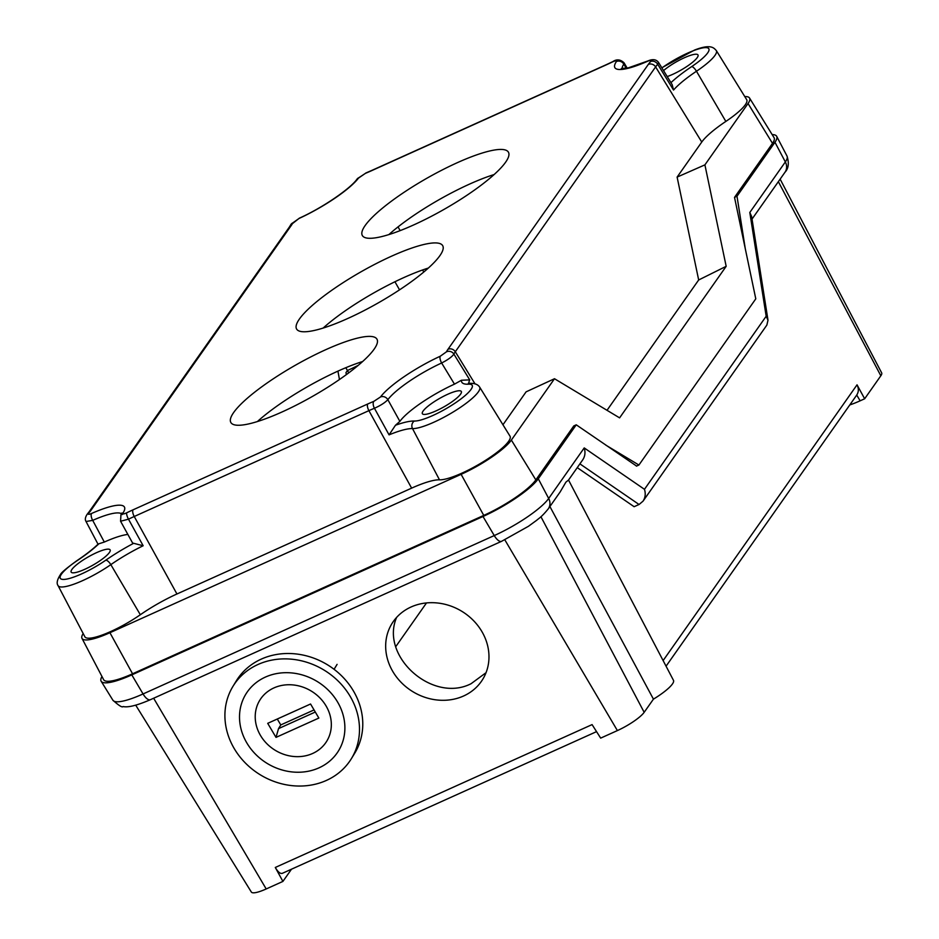 <?xml version="1.0" encoding="UTF-8"?>
<svg xmlns="http://www.w3.org/2000/svg" width="939" height="939" viewBox="0 0 939 939"><rect width="100%" height="100%" fill="white"/><g stroke="black" fill="none" stroke-linecap="round" stroke-linejoin="round"><path stroke-width="1.41" d="M396.622 617.404C379.708 656.338 432.586 703.452 471.061 683.721L486.026 672.7M463.584 695.999A53.265 47.067 31.3 0 1 401.528 682.77A53.265 47.067 31.3 0 1 391.833 623.789A53.265 47.067 31.3 0 1 436.295 602.873A53.265 47.067 31.3 0 1 481.813 631.431A53.265 47.067 31.3 0 1 482.81 679.19A53.265 47.067 31.3 0 1 463.584 695.999M426.506 602.92L395.742 646.666M752.033 219.092L784.969 172.271A11.209 10 -144.9 0 0 785.344 161.931L749.803 212.472L751.611 216.416L767.996 320.187L766.177 316.243L644.471 489.313C645.809 493.679 645.339 497.623 643.039 501.156L639.142 504.443L634.13 506.708L577.25 467.634M643.039 501.156L766.858 325.094L767.996 320.187M644.471 489.313L584.222 447.926C585.56 452.293 585.091 456.237 582.79 459.758L568.529 480.052L565.912 482.141L560.207 491.86L548.306 508.809A11.209 10 35.1 0 0 548.681 498.468A49.661 10.493 150.3 0 1 494.254 535.57A11.209 4.495 65.7 0 0 501.602 541.31L528.422 526.298L536.674 520.288C538.927 518.258 541.474 517.201 548.306 508.809M636.595 466.073L576.253 424.815L538.293 478.796A50.46 10.658 150.3 0 1 482.998 516.497L131.8 674.883A50.46 10.658 150.3 0 1 101.166 681.256A50.46 10.658 150.3 0 1 101.975 676.491M772.163 134.606A50.46 10.658 150.3 0 1 776.682 136.331A50.46 10.658 150.3 0 1 774.957 142.258L736.998 196.239L745.273 248.647M596.547 731.634L282.322 873.34C280.245 873.916 277.897 871.955 275.291 867.472L282.909 881.416L291.501 869.209M275.291 867.472L592.086 724.603L600.667 738.124L617.393 730.577A24.437 5.165 -29.7 0 0 644.166 712.314L653.438 699.144A30.635 6.479 -29.7 0 0 673.486 680.364L568.529 480.04M135.732 705.189L251.347 892.05A24.437 5.165 -29.7 0 0 266.195 888.963L282.909 881.416M864.655 398.782L857.037 384.826C858.88 388.488 858.774 391.892 856.732 395.049L860.136 400.812L864.655 398.782L880.829 375.776A24.437 5.165 -29.7 0 0 881.674 372.912L780.133 179.138M339.46 379.52L337.923 371.14M605.808 445.121L638.919 465.028L755.789 298.837L734.521 197.378L736.998 196.239M576.253 424.815L573.799 425.919M849.807 404.909A39.051 8.251 -29.7 0 0 860.136 400.812M653.438 699.144L549.902 506.532M346.338 374.626L345.975 372.607L347.43 370.529L345.822 367.712L348.756 372.842M77.033 560.583C66.622 568.118 61.082 572.79 60.425 574.598C57.15 579.68 56.363 583.342 58.054 585.596A40.506 8.557 -29.7 0 0 110.837 564.644A5.611 2.124 -124.8 0 0 105.79 560.184A34.907 7.371 150.3 0 1 63.606 579.433A34.907 7.371 150.3 0 1 77.432 560.477A5.611 1.761 56.2 0 0 77.033 560.583C86.012 554.538 93.078 549.01 98.219 543.986L104.311 542.061L92.703 520.37A50.46 10.658 150.3 0 1 121.554 513.797M132.61 543.035L143.162 545.747A54.802 11.585 150.3 0 0 110.837 564.644L140.334 614.74A52.737 11.139 150.3 0 1 176.943 593.988L411.634 488.139A52.737 11.139 150.3 0 1 439.487 479.829A42.572 9.003 -29.7 0 0 483.632 461.53A42.572 9.003 -29.7 0 0 510.018 436.189L479.629 387.068A40.506 8.557 -29.7 0 1 454.523 411.176A40.506 8.557 -29.7 0 1 412.514 428.595A5.611 5.188 -87.8 0 1 414.31 421.036A60.401 12.77 -29.7 0 0 395.483 425.238L389.063 434.863A54.802 11.585 150.3 0 1 412.514 428.595L439.487 479.829M58.054 585.596L84.862 636.759A42.572 9.003 -29.7 0 0 140.334 614.74M661.889 67.901A60.401 12.77 -29.7 0 0 663.38 66.869A34.907 7.371 150.3 0 1 705.565 47.619A34.907 7.371 150.3 0 1 691.726 66.563A5.611 1.761 56.2 0 1 696.468 71.247A54.802 11.585 150.3 0 0 673.533 90.038L672.171 84.651L658.485 62.35M663.544 70.601A22.43 4.742 150.3 0 1 684.155 57.842A22.43 4.742 150.3 0 1 697.994 54.955A22.43 4.742 150.3 0 1 688.569 65.307A22.43 4.742 150.3 0 1 667.206 76.564M440.274 356.221A56.07 11.843 -29.7 0 0 380.495 396.974A5.611 4.941 36.6 0 1 387.854 399.685A50.46 10.658 150.3 0 1 441.647 362.994C447.926 359.778 451.999 356.808 453.877 354.097A55.871 11.808 150.3 0 1 455.298 351.749L655.61 66.904A5.611 5 -144.9 0 0 648.309 64.415L447.997 349.273A61.481 12.993 -29.7 0 0 446.436 351.843L440.274 356.221A5.611 2.113 65.3 0 0 441.647 362.994L454.476 384.145L461.448 380.248L469.723 379.861A54.802 11.585 150.3 0 0 469.019 383.312M607.017 410.308L698.675 279.975L677.113 177.095L701.762 142.047L655.61 66.904A55.871 11.808 150.3 0 1 657.711 64.251L658.509 62.385C656.267 59.392 652.816 58.887 648.168 60.847A5.611 2.383 66.1 0 0 647.734 61.211C650.633 60.026 651.596 60.119 650.621 61.493A61.481 12.993 -29.7 0 0 648.309 64.415M648.215 60.824A5.611 2.383 66.1 0 0 648.168 60.847L628.156 67.913L621.313 68.535M622.158 68.653A50.46 10.658 150.3 0 1 623.813 64.145A5.611 5.059 -146.5 0 0 616.383 61.551A56.07 11.843 -29.7 0 0 647.734 61.211M380.495 396.974L373.839 401.352A61.481 12.993 -29.7 0 0 367.759 403.981A5.611 2.242 65.7 0 0 368.91 410.648A55.871 11.808 150.3 0 1 374.438 408.265C380.565 405.519 385.025 402.667 387.854 399.685L399.873 421.376L395.483 425.238M626.254 68.301L623.813 64.145L624.071 62.843C620.468 59.38 616.712 58.969 612.815 61.622A5.611 1.632 64.1 0 0 612.815 61.622A5.611 1.632 64.1 0 0 612.545 61.904C615.62 60.507 616.9 60.389 616.383 61.551M367.759 403.981L133.068 509.818A61.481 12.993 -29.7 0 0 126.753 512.788C123.666 514.185 122.387 514.302 122.915 513.14A5.611 5.059 -146.5 0 0 120.908 514.889M122.258 514.572L121.894 513.011L120.955 514.807L120.568 521.227L128.49 519.185A55.871 11.808 150.3 0 1 134.23 516.497L176.943 593.988M365.459 173.339A5.611 2.829 67.6 0 1 366.034 172.917L357.02 179.126A5.611 4.941 36.6 0 1 358.804 177.717L365.459 173.339A61.481 12.993 -29.7 0 0 371.539 170.71L606.23 64.873A61.481 12.993 -29.7 0 0 612.545 61.904M122.915 513.14A56.07 11.843 -29.7 0 0 91.564 513.48A5.611 2.383 66.1 0 0 92.703 520.37L86.036 521.497C84.839 519.678 85.214 517.272 87.163 514.279L87.163 514.279A5.611 4.695 -139 0 1 88.677 513.187A61.481 12.993 -29.7 0 0 90.989 510.276A5.611 5 -144.9 0 0 89.111 511.802L87.163 514.279M357.02 179.126C350.67 188.387 322.746 207.719 299.4 218.141A5.611 2.113 65.3 0 0 299.025 218.47A56.07 11.843 -29.7 0 0 358.804 177.717M701.762 142.047A52.737 11.139 150.3 0 1 725.847 121.424A42.572 9.003 -29.7 0 0 746.681 99.651L716.293 50.53C714.133 48.417 711.609 43.394 694.578 50.049L661.807 67.772M502.952 424.768L526.098 391.845L554.503 378.734L511.368 440.074A45.858 9.695 150.3 0 1 461.119 474.336L109.922 632.722A45.858 9.695 150.3 0 1 81.998 638.379A45.858 9.695 150.3 0 1 83.184 633.567M233.67 412.503A84.099 17.771 150.3 0 1 310.609 356.996A84.099 17.771 150.3 0 1 376.962 339.167A84.099 17.771 150.3 0 1 312.71 396.27A84.099 17.771 150.3 0 1 230.853 422.491A84.099 17.771 150.3 0 1 233.67 412.503M299.412 319.025A84.099 17.771 150.3 0 1 376.351 263.519A84.099 17.771 150.3 0 1 442.703 245.678A84.099 17.771 150.3 0 1 378.452 302.781A84.099 17.771 150.3 0 1 296.595 329.014A84.099 17.771 150.3 0 1 299.412 319.025M365.154 225.536A84.099 17.771 150.3 0 1 442.093 170.029A84.099 17.771 150.3 0 1 508.433 152.2A84.099 17.771 150.3 0 1 444.194 209.303A84.099 17.771 150.3 0 1 362.337 235.525A84.099 17.771 150.3 0 1 365.154 225.536M494.102 174.56A84.099 17.771 -29.7 0 0 388.887 234.586M428.372 268.049A84.099 17.771 -29.7 0 0 323.145 328.063M362.63 361.527A84.099 17.771 -29.7 0 0 257.403 421.541M71.916 569.433A22.43 4.742 150.3 0 1 92.445 554.632A22.43 4.742 150.3 0 1 110.133 549.878A22.43 4.742 150.3 0 1 92.996 565.102A22.43 4.742 150.3 0 1 71.164 572.097A22.43 4.742 150.3 0 1 71.916 569.433M423.113 411.047A22.43 4.742 150.3 0 1 443.642 396.246A22.43 4.742 150.3 0 1 461.331 391.493A22.43 4.742 150.3 0 1 444.194 406.716A22.43 4.742 150.3 0 1 422.374 413.712A22.43 4.742 150.3 0 1 423.113 411.047M127.868 534.444A50.46 10.658 -29.7 0 0 104.311 542.061M454.476 384.145A50.46 10.658 -29.7 0 0 399.873 421.376M677.113 177.095L704.907 164.865L726.176 266.324L698.675 279.975M726.176 266.324L619.599 417.867L554.503 378.734M744.791 96.588A45.858 9.695 150.3 0 1 749.533 98.02A45.858 9.695 150.3 0 1 748.043 103.525L704.907 164.865M734.521 197.378L772.504 143.362A47.525 10.047 -29.7 0 0 774.053 137.657L749.533 98.02M347.43 370.529A64.474 13.627 -29.7 0 0 358.24 365.341M573.823 425.895L535.84 479.899L511.368 440.074M638.919 465.028L636.419 466.143M81.998 638.379L103.63 679.672A47.525 10.047 -29.7 0 0 132.563 673.791L483.761 515.405A47.525 10.047 -29.7 0 0 535.84 479.899M423.782 272.028L422.597 269.974M400.155 230.618L398.03 226.898M334.073 669.307L337.089 664.366M232.942 686.386L236.217 681.01A69.38 61.305 31.3 0 1 294.142 653.755A69.38 61.305 31.3 0 1 353.428 690.951A69.38 61.305 31.3 0 1 354.742 753.172L351.456 758.548A69.38 61.305 31.3 0 1 260.314 774.828A69.38 61.305 31.3 0 1 232.942 686.386A69.38 61.305 31.3 0 1 290.867 659.131A69.38 61.305 31.3 0 1 350.153 696.339A69.38 61.305 31.3 0 1 351.456 758.548M276.007 737.385L318.849 718.065L310.563 704.004L267.709 723.335L276.007 737.385L278.531 728.617L280.773 724.931L314.049 709.931M315.293 712.032L278.531 728.617M260.502 735.483A39.25 34.673 31.3 0 1 292.909 684.918A39.25 34.673 31.3 0 1 326.42 741.716A39.25 34.673 31.3 0 1 260.502 735.483M337.571 702.008A54.321 47.995 31.3 0 1 318.978 767.856A54.321 47.995 31.3 0 1 246.828 742.925A54.321 47.995 31.3 0 1 265.42 677.078A54.321 47.995 31.3 0 1 337.571 702.008M277.287 719.016L280.773 724.931M579.903 463.866L639.036 504.489M584.222 447.926L548.681 498.468L538.293 478.796M749.803 212.472L766.177 316.243M482.998 516.497L494.254 535.57L143.057 693.956A11.209 4.495 65.7 0 0 150.404 699.696L501.602 541.31M131.8 674.883L143.057 693.956A49.661 10.493 150.3 0 1 112.903 700.236L101.166 681.256M784.969 172.271C788.537 168.55 789.23 163.163 787.035 156.097A49.661 10.493 150.3 0 1 785.344 161.931L774.957 142.258M504.818 539.819L617.393 730.577M153.644 698.24L266.195 888.963M857.037 384.826L663.122 660.575M778.361 181.661L880.829 375.776M540.934 516.743L644.166 712.314M77.432 560.477A60.401 12.77 -29.7 0 0 98.877 543.775M133.467 543.399A60.401 12.77 -29.7 0 0 105.79 560.184M143.162 545.747L128.49 519.185A5.611 1.632 64.1 0 1 126.753 512.788M725.847 121.424L696.468 71.247A40.506 8.557 -29.7 0 0 716.293 50.53M691.726 66.563A60.401 12.77 -29.7 0 0 670.951 82.655M479.629 387.068C477.998 384.591 475.052 383.347 470.791 383.335A5.611 5.047 86.9 0 0 468.373 384.18A34.907 7.371 150.3 0 1 456.037 402.455A34.907 7.371 150.3 0 1 414.31 421.036M461.448 380.248A60.401 12.77 -29.7 0 0 468.373 384.18M469.723 379.861L453.877 354.097A5.611 5.235 26.1 0 0 446.436 351.843M447.997 349.273A5.611 5 35.1 0 1 455.298 351.749L474.911 383.699M133.068 509.818A5.611 2.242 65.7 0 0 134.23 516.497L368.91 410.648L411.634 488.139M373.839 401.352A5.611 2.829 67.6 0 0 374.438 408.265L389.063 434.863M673.533 90.038L657.711 64.251A5.611 4.695 -139 0 0 650.621 61.493M612.815 61.622L606.641 64.521A5.611 2.242 65.7 0 0 606.23 64.873M606.641 64.521L371.95 170.358A5.611 2.242 65.7 0 0 371.539 170.71M91.564 513.48C88.653 514.666 87.691 514.56 88.677 513.187M299.4 218.141L290.538 225.137A5.611 5.235 26.1 0 1 292.862 222.836L299.025 218.47M290.538 225.137L289.435 226.956A5.611 5 35.1 0 1 291.301 225.419A61.481 12.993 -29.7 0 0 292.862 222.836M90.989 510.276L291.301 225.419M772.504 143.362L748.043 103.525M483.761 515.405L461.119 474.336M399.544 289.846L394.932 281.759M132.563 673.791L109.922 632.722M150.404 699.696C132.833 707.29 126.319 707.196 123.056 706.562C122.281 707.724 118.889 705.612 112.903 700.236M856.744 395.049L666.068 666.185M787.035 156.097L776.682 136.331M470.791 383.335L468.373 383.194M366.034 172.917L371.95 170.358M289.435 226.956L89.111 511.802M624.059 62.819L627.182 68.124M120.556 521.204L132.599 543.024M86.012 521.462L98.184 544.514"/></g></svg>
